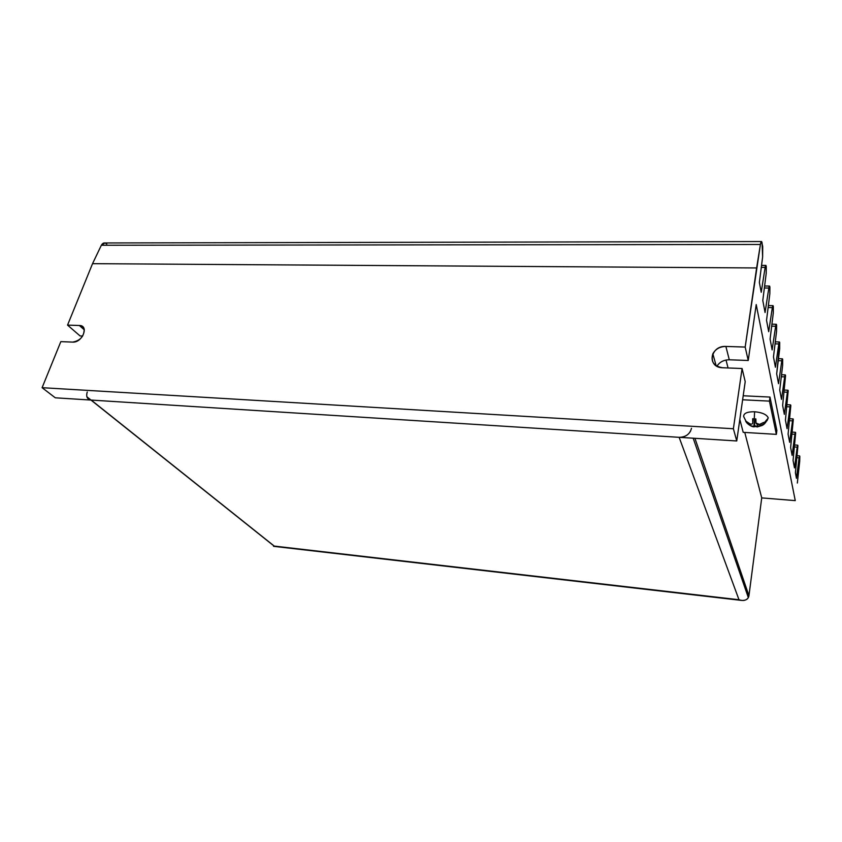 <?xml version="1.0" encoding="UTF-8"?>
<svg xmlns="http://www.w3.org/2000/svg" width="842" height="842" viewBox="0 0 842 842"><rect width="100%" height="100%" fill="white"/><g stroke="black" fill="none" stroke-linecap="round" stroke-linejoin="round"><path stroke-width="1.26" d="M690.661 430.925C688.219 435.23 684.378 437.366 679.136 437.324L738.992 599.736C743.181 601.199 746.296 600.483 748.338 597.609L748.948 595.683L694.934 438.324L748.948 595.683L747.622 595.536M776.871 430.462L776.366 434.356L743.212 432.346L776.366 434.356L776.871 430.462L769.977 397.066L769.441 401.118L776.366 434.356L769.441 401.118L742.623 399.782L769.441 401.118L769.977 397.066L776.871 430.462M739.823 419.411L743.212 432.346L739.823 419.411M751.506 425.778L753.779 426.81L754.537 425.915L757.084 426.063L754.537 425.915L756.042 426.526L753.779 426.81L754.569 420.474M726.014 360.05L728.067 367.965L726.014 360.05M743.202 395.772L769.977 397.066L743.202 395.772M744.77 432.441L761.726 497.896L748.948 595.683L761.726 497.896L744.77 432.441M87.252 392.004C85.863 396.645 87.179 399.34 91.199 400.076L679.136 437.324L91.199 400.076L274.26 546.09L738.992 599.736L679.136 437.324C685.777 437.145 689.893 434.135 691.492 428.304M748.948 595.683C748.359 599.009 745.959 600.599 741.739 600.43L273.524 546.321L741.739 600.43M272.829 545.069L86.894 396.803M736.75 440.966L733.382 428.746L42.1 387.688L55.298 397.803L736.75 440.966L55.298 397.803L42.1 387.688L733.382 428.746L742.086 368.522L745.212 381.637L736.75 440.966L745.212 381.637L742.086 368.522L722.647 367.754L742.086 368.522L733.382 428.746L736.75 440.966M761.726 497.896L795.258 500.622L756.211 304.583L748.233 360.492L745.181 347.062L725.888 346.441L729.288 359.787L748.233 360.492L729.288 359.787C723.815 359.839 719.689 361.976 716.91 366.207C719.689 361.976 723.815 359.839 729.288 359.787L725.888 346.441C719.889 346.557 715.542 349.009 712.848 353.787C710.48 361.555 713.742 366.217 722.647 367.754C706.67 367.575 710.216 345.388 725.888 346.441L745.181 347.062L756.621 267.956L92.536 263.672L67.549 325.107L79.359 325.496C89.357 325.37 82.4 342.873 72.686 342.105L60.834 341.631L42.1 387.688L60.834 341.631L72.686 342.105C80.337 340.642 84.168 336.305 84.179 329.096C83.495 326.854 81.885 325.643 79.359 325.496L67.549 325.107L92.536 263.672L756.621 267.956L760.41 244.464L101.345 245.264L92.536 263.672L101.345 245.264L760.41 244.464L761.589 241.549L762.715 246.495L762.631 256.905L759.368 282.449L761.231 292.279L765.146 267.367L761.294 267.335L765.146 267.367L765.894 265.409L766.199 266.24C765.883 264.83 765.525 265.209 765.146 267.367L761.231 292.279L759.368 282.449L762.631 256.905L762.073 242.906C761.578 240.654 761.021 241.17 760.41 244.464L745.181 347.062L748.233 360.492L756.211 304.583L795.258 500.622L761.726 497.896M82.684 336.021L80.053 335.926L67.549 325.107L80.053 335.926L82.684 336.021M761.326 241.549L104.861 242.97L101.345 245.264C102.861 242.685 104.671 242.275 106.776 244.043M766.262 266.63L766.209 273.355L762.789 300.499L765.062 312.519L768.83 288.027L764.368 287.975L768.83 288.027L769.556 286.059L769.841 286.827C769.535 285.501 769.199 285.901 768.83 288.027L765.062 312.519L762.789 300.499L766.209 273.355L766.199 266.24M769.904 287.196L769.841 293.711L766.536 320.307L768.693 331.695L772.324 307.625L768.114 307.551L772.324 307.625L773.03 305.657L773.293 306.362C772.998 305.109 772.682 305.53 772.324 307.625L768.693 331.695L766.536 320.307L769.841 293.711L769.841 286.827M773.345 306.709L773.282 313.013L770.093 339.094L772.135 349.904L775.64 326.243L771.672 326.149L775.64 326.243L776.324 324.265L776.629 325.254L776.556 331.369L773.472 356.934L775.419 367.217L778.797 343.946L775.05 343.831L778.797 343.946L779.681 342.578C779.429 341.452 779.134 341.915 778.797 343.946L775.419 367.217L773.472 356.934L776.556 331.369L776.566 324.928C776.292 323.738 775.987 324.181 775.64 326.243L772.135 349.904L770.093 339.094L773.282 313.013L773.293 306.362M779.745 342.894L776.682 373.901L778.534 383.689L781.797 360.808L778.25 360.671L781.797 360.808L782.66 359.387L782.628 365.449L779.745 390.057L781.502 399.382L784.67 376.869L781.302 376.732L784.67 376.869L785.491 375.416C785.249 374.416 784.976 374.9 784.67 376.869L781.502 399.382L779.745 390.057L782.628 365.449L782.66 359.387C782.407 358.324 782.123 358.797 781.797 360.808L778.534 383.689L776.682 373.901L779.671 348.82L779.681 342.578M785.544 375.711L782.65 405.455L784.344 414.348L787.396 392.214L784.207 392.056L787.396 392.214L788.196 390.72L785.439 420.147L787.049 428.641L790.017 406.865L786.975 406.707L790.017 406.865L790.775 405.349C790.564 404.434 790.301 404.939 790.017 406.865L787.049 428.641L785.439 420.147L788.196 390.72C787.965 389.762 787.702 390.267 787.396 392.214L784.344 414.348L782.65 405.455L785.491 375.416M790.827 405.612L788.091 434.177L789.638 442.313L792.511 420.874L789.628 420.716L792.511 420.874L793.248 419.337C793.038 418.463 792.796 418.979 792.511 420.874L789.638 442.313L788.091 434.177L790.775 405.349M793.29 419.579L790.638 447.607L792.111 455.385L794.901 434.283L792.154 434.125L794.901 434.283L795.616 432.725C795.416 431.904 795.174 432.42 794.901 434.283L792.111 455.385L790.638 447.607L793.248 419.337M795.658 432.967L793.069 460.458L794.48 467.91L797.195 447.134L794.564 446.965L797.195 447.134L797.879 445.555L794.48 467.91L793.069 460.458L795.616 432.725M797.921 445.786L795.406 472.772L796.458 478.34L799.1 457.848L797.058 457.711L799.1 457.848L799.774 456.259L796.458 478.34L795.406 472.772L797.879 445.555M799.816 456.48L799.711 461.279L799.774 456.259M797.342 483.034L799.711 461.279L797.342 483.034M84.326 329.853L79.359 325.496L84.326 329.853M743.675 416.558L746.749 422.852L747.17 422.158L746.749 422.852L750.264 425.242L750.433 424.031L750.264 425.242L746.559 422.284L746.401 421.463L749.917 423.842C751.738 424.484 752.685 424.073 752.769 422.631L753.285 418.874L752.769 422.631L752.653 418.758L754.243 418.969L754.621 411.749C762.231 412.496 766.767 414.548 768.241 417.906L768.22 417.811C766.652 414.496 762.126 412.475 754.621 411.749C747.201 411.685 743.56 413.296 743.675 416.558C743.56 413.296 747.201 411.685 754.621 411.749L754.243 418.969L755.863 418.937L755.969 422.81C756.284 424.284 757.463 424.81 759.505 424.4L763.652 422.442L763.968 423.842L756.958 426.999L759.831 425.789L760.042 424.231L759.831 425.789L763.968 423.842L763.652 422.442L759.505 424.4L756.011 423.094L755.863 418.937L752.653 418.758L752.769 422.631C752.685 424.073 751.738 424.484 749.917 423.842L746.401 421.463L746.559 422.284L744.212 417.674M754.653 420.474L754.537 425.915L754.685 418.979L753.779 426.81M756.042 426.526L757.021 426.536L756.042 426.526M757.737 424.515L757.705 426.105L757.737 424.515M746.812 422.463L746.601 421.663L746.812 422.463M768.241 417.906L767.02 420.663L768.241 417.906M763.789 423.263L768.062 418.327L763.789 423.263M756.958 426.999L762.042 425.505C762.547 424.936 764.589 425.252 768.062 418.327L768.22 417.811M693.177 438.208L748.338 597.609M712.848 353.787L716.142 365.744M765.746 265.409L761.547 265.388M769.42 286.059L764.61 286.006M772.914 305.657L768.367 305.572M776.219 324.265L771.914 324.159M779.46 341.968L775.293 341.841M782.439 358.829L778.492 358.681M785.291 374.89L781.534 374.743M787.944 390.225L784.439 390.067M790.543 404.886L787.207 404.718M793.038 418.906L789.849 418.727M795.416 432.314L792.375 432.135M797.7 445.176L794.785 444.997M799.595 455.89L797.269 455.743M753.822 426.831C751.959 426.705 749.812 425.578 747.37 423.431M746.675 422.663L745.759 421.389M754.664 419.8L753.706 426.778"/></g></svg>

